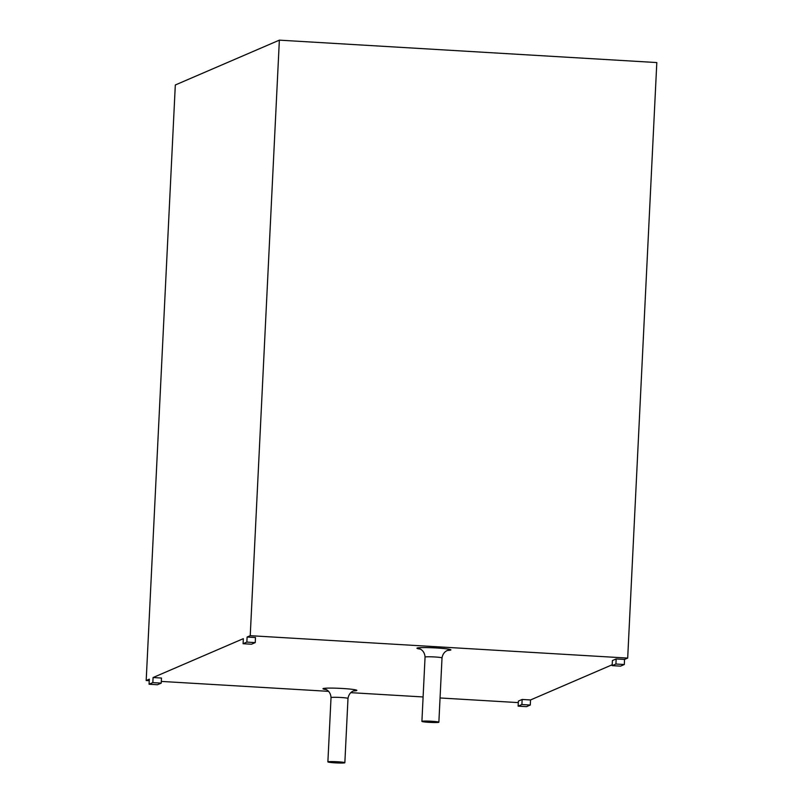 <?xml version="1.0" encoding="UTF-8"?>
<svg xmlns="http://www.w3.org/2000/svg" width="803" height="803" viewBox="0 0 803 803"><rect width="100%" height="100%" fill="white"/><g stroke="black" fill="none" stroke-linecap="round" stroke-linejoin="round"><path stroke-width="1.2" d="M149.067 684.236L157.458 684.738L161.222 683.122L152.831 682.62L149.067 684.236L149.318 679.167L146.186 680.512L175.315 84.977L279.364 40.15L250.235 635.685L247.103 637.03L255.484 637.532L255.244 642.611L246.852 642.109L247.103 637.03M612.157 665.637L615.921 664.021L624.312 664.523L620.548 666.139L612.157 665.637L612.408 660.568L616.172 658.942L624.553 659.444L627.685 658.089L656.814 62.564L279.364 40.15M518.306 702.605L440.054 697.968M423.101 696.954L350.71 692.658M328.668 691.353L161.303 681.416M149.248 680.693L146.186 680.512M518.136 706.148L521.9 704.532L530.281 705.034L526.527 706.65L518.136 706.148L518.387 701.079L522.141 699.453L530.532 699.955L612.197 664.764M627.685 658.089L250.235 635.685M246.852 642.109L243.088 643.735L243.339 638.656L153.082 677.541L161.463 678.043L161.222 683.122M152.831 682.62L153.082 677.541M521.9 704.532L522.141 699.453M530.281 705.034L530.532 699.955M243.088 643.735L251.48 644.227L255.244 642.611M615.921 664.021L616.172 658.942M624.312 664.523L624.553 659.444M335.112 762.85A8.492 0.602 2.8 0 1 327.885 761.896A8.492 0.602 2.8 0 1 336.397 761.706A8.492 0.602 2.8 0 1 344.848 762.73A8.492 0.602 2.8 0 1 335.112 762.85M429.133 722.339A8.492 0.602 2.8 0 1 421.906 721.385A8.492 0.602 2.8 0 1 430.418 721.194A8.492 0.602 2.8 0 1 438.87 722.218A8.492 0.602 2.8 0 1 429.133 722.339M326.098 689.586A16.983 1.215 2.8 0 1 328.648 688.101A16.983 1.215 2.8 0 1 351.292 689.215A16.983 1.215 2.8 0 1 353.681 690.941M420.12 649.085A16.983 1.215 2.8 0 1 422.669 647.589A16.983 1.215 2.8 0 1 445.314 648.704A16.983 1.215 2.8 0 1 447.703 650.43M325.586 689.406C324.161 688.833 330.525 689.968 331.027 697.606A8.492 0.602 2.8 0 1 339.539 697.416A8.492 0.602 2.8 0 1 347.99 698.429C349.235 690.881 355.689 690.379 354.213 690.811M419.608 648.904C418.182 648.322 424.546 649.456 425.058 657.095A8.492 0.602 2.8 0 1 433.56 656.904A8.492 0.602 2.8 0 1 442.011 657.928C443.256 650.37 449.71 649.868 448.235 650.3M331.027 697.606L327.885 761.896M347.99 698.429L344.848 762.73M425.058 657.095L421.906 721.385M442.011 657.928L438.87 722.218"/></g></svg>
